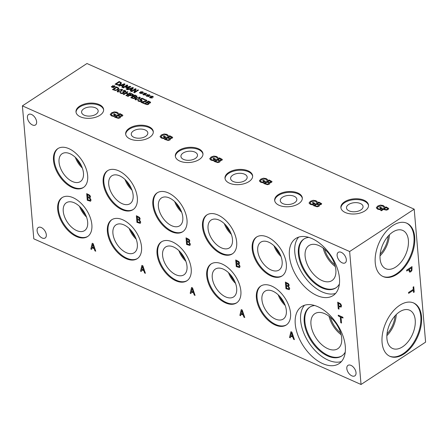 <?xml version="1.0" encoding="UTF-8"?>
<svg xmlns="http://www.w3.org/2000/svg" width="448" height="448" viewBox="0 0 448 448"><rect width="100%" height="100%" fill="white"/><g stroke="black" fill="none" stroke-linecap="round" stroke-linejoin="round"><path stroke-width="0.67" d="M340.76 322.706L340.256 316.848L338.296 315.974L338.229 315.185L342.927 317.279L342.994 318.063L341.034 317.19L341.538 323.053L340.76 322.706L340.295 316.826L338.33 315.952L338.268 315.202M341.533 323.014L340.794 322.683M341.034 317.19L342.994 318.024M338.531 303.268L338.755 305.917L340.497 306.309L340.743 305.469L340.239 304.27L338.565 303.246L340.273 304.248L340.777 305.446L340.53 306.286M341.169 307.054L338.822 306.673L339.035 309.148L338.257 308.806L337.686 302.154L340.721 303.906L341.555 305.805L341.118 307.087M338.257 308.806L337.725 302.17M339.03 309.109L338.29 308.784M338.822 306.673L341.202 307.031M22.4 105.868L349.642 251.524L361.038 384.485L33.796 238.829L22.4 105.868L86.962 63.515L414.204 209.171L425.6 342.132L361.038 384.485M290.31 337.82L289.526 337.467L290.926 331.694L291.883 332.125L294.42 339.646L293.602 339.282L292.914 337.187L290.679 336.196L290.31 337.82M190.971 293.597L190.182 293.25L191.582 287.476L192.539 287.902L195.082 295.428L194.258 295.064L193.57 292.97L191.341 291.978L190.971 293.597M91.627 249.379L90.843 249.032L92.243 243.258L93.201 243.684L95.738 251.21L94.92 250.846L94.231 248.752L92.002 247.761L91.627 249.379M288.501 286.294L289.738 288.434L289.262 289.666L285.947 288.714L285.382 282.066L288.484 283.707L289.195 285.202L288.501 286.294M289.335 289.626L285.986 288.691L285.415 282.083M238.834 264.186L240.066 266.325L239.59 267.557L236.281 266.605L235.71 259.958L238.818 261.598L239.529 263.094L238.834 264.186M239.624 267.534L236.314 266.582L235.749 259.969M189.162 242.077L190.4 244.216L189.918 245.448L186.609 244.496L186.038 237.843L189.146 239.49L189.857 240.985L189.162 242.077M189.952 245.426L186.642 244.474L186.077 237.86M139.49 219.968L140.728 222.107L140.252 223.339L136.937 222.387L136.371 215.734L139.474 217.381L140.185 218.876L139.49 219.968M140.325 223.294L136.97 222.365L136.405 215.751M89.824 197.859L91.056 199.998L90.58 201.23L87.27 200.278L86.699 193.626L89.807 195.272L90.518 196.767L89.824 197.859M90.614 201.208L87.304 200.256L86.738 193.642M345.296 346.298A34.098 20.093 56.7 0 1 338.979 363.675A34.098 20.093 56.7 0 1 312.43 356.731A34.098 20.093 56.7 0 1 295.254 324.027A34.098 20.093 56.7 0 1 301.571 306.65A34.098 20.093 56.7 0 1 328.121 313.594A34.098 20.093 56.7 0 1 345.296 346.298M339.455 278.174A34.098 20.093 56.7 0 1 333.138 295.546A34.098 20.093 56.7 0 1 306.589 288.607A34.098 20.093 56.7 0 1 289.414 255.898A34.098 20.093 56.7 0 1 295.73 238.521A34.098 20.093 56.7 0 1 322.28 245.465A34.098 20.093 56.7 0 1 339.455 278.174M290.545 313.158A23.268 13.709 56.7 0 1 286.233 325.013A23.268 13.709 56.7 0 1 268.117 320.275A23.268 13.709 56.7 0 1 256.396 297.954A23.268 13.709 56.7 0 1 260.708 286.098A23.268 13.709 56.7 0 1 278.824 290.836A23.268 13.709 56.7 0 1 290.545 313.158M240.873 291.049A23.268 13.709 56.7 0 1 236.561 302.904A23.268 13.709 56.7 0 1 218.445 298.166A23.268 13.709 56.7 0 1 206.724 275.845A23.268 13.709 56.7 0 1 211.036 263.99A23.268 13.709 56.7 0 1 229.152 268.727A23.268 13.709 56.7 0 1 240.873 291.049M191.206 268.94A23.268 13.709 56.7 0 1 186.894 280.795A23.268 13.709 56.7 0 1 168.778 276.058A23.268 13.709 56.7 0 1 157.052 253.736A23.268 13.709 56.7 0 1 161.364 241.881A23.268 13.709 56.7 0 1 179.48 246.618A23.268 13.709 56.7 0 1 191.206 268.94M141.534 246.831A23.268 13.709 56.7 0 1 137.222 258.686A23.268 13.709 56.7 0 1 119.106 253.949A23.268 13.709 56.7 0 1 107.386 231.627A23.268 13.709 56.7 0 1 111.698 219.772A23.268 13.709 56.7 0 1 129.814 224.51A23.268 13.709 56.7 0 1 141.534 246.831M91.862 224.722A23.268 13.709 56.7 0 1 87.55 236.578A23.268 13.709 56.7 0 1 69.434 231.84A23.268 13.709 56.7 0 1 57.714 209.518A23.268 13.709 56.7 0 1 62.026 197.663A23.268 13.709 56.7 0 1 80.142 202.401A23.268 13.709 56.7 0 1 91.862 224.722M286.339 264.118A23.268 13.709 56.7 0 1 282.027 275.979A23.268 13.709 56.7 0 1 263.911 271.242A23.268 13.709 56.7 0 1 252.19 248.92A23.268 13.709 56.7 0 1 256.502 237.065A23.268 13.709 56.7 0 1 274.618 241.802A23.268 13.709 56.7 0 1 286.339 264.118M236.673 242.01A23.268 13.709 56.7 0 1 232.361 253.87A23.268 13.709 56.7 0 1 214.245 249.133A23.268 13.709 56.7 0 1 202.518 226.811A23.268 13.709 56.7 0 1 206.83 214.956A23.268 13.709 56.7 0 1 224.946 219.694A23.268 13.709 56.7 0 1 236.673 242.01M187.001 219.901A23.268 13.709 56.7 0 1 182.689 231.762A23.268 13.709 56.7 0 1 164.573 227.024A23.268 13.709 56.7 0 1 152.852 204.702A23.268 13.709 56.7 0 1 157.164 192.847A23.268 13.709 56.7 0 1 175.28 197.585A23.268 13.709 56.7 0 1 187.001 219.901M137.329 197.792A23.268 13.709 56.7 0 1 133.017 209.653A23.268 13.709 56.7 0 1 114.901 204.915A23.268 13.709 56.7 0 1 103.18 182.594A23.268 13.709 56.7 0 1 107.492 170.738A23.268 13.709 56.7 0 1 125.608 175.476A23.268 13.709 56.7 0 1 137.329 197.792M87.662 175.683A23.268 13.709 56.7 0 1 83.35 187.538A23.268 13.709 56.7 0 1 65.234 182.806A23.268 13.709 56.7 0 1 53.508 160.485A23.268 13.709 56.7 0 1 57.82 148.63A23.268 13.709 56.7 0 1 75.936 153.367A23.268 13.709 56.7 0 1 87.662 175.683M46.312 234.808A6.278 3.696 56.7 0 1 45.153 238.006A6.278 3.696 56.7 0 1 40.264 236.723A6.278 3.696 56.7 0 1 37.106 230.709A6.278 3.696 56.7 0 1 38.265 227.511A6.278 3.696 56.7 0 1 43.154 228.788A6.278 3.696 56.7 0 1 46.312 234.808M36.624 121.789A6.278 3.696 56.7 0 1 35.465 124.986A6.278 3.696 56.7 0 1 30.576 123.71A6.278 3.696 56.7 0 1 27.418 117.69A6.278 3.696 56.7 0 1 28.577 114.492A6.278 3.696 56.7 0 1 33.466 115.769A6.278 3.696 56.7 0 1 36.624 121.789M346.332 259.644A6.278 3.696 56.7 0 1 345.173 262.842A6.278 3.696 56.7 0 1 340.284 261.565A6.278 3.696 56.7 0 1 337.126 255.545A6.278 3.696 56.7 0 1 338.285 252.347A6.278 3.696 56.7 0 1 343.174 253.624A6.278 3.696 56.7 0 1 346.332 259.644M356.02 372.663A6.278 3.696 56.7 0 1 354.861 375.861A6.278 3.696 56.7 0 1 349.972 374.584A6.278 3.696 56.7 0 1 346.814 368.564A6.278 3.696 56.7 0 1 347.978 365.366A6.278 3.696 56.7 0 1 352.862 366.643A6.278 3.696 56.7 0 1 356.02 372.663M141.299 271.488L140.515 271.141L141.915 265.367L142.867 265.793L145.41 273.319L144.592 272.955L143.903 270.861L141.669 269.87L141.299 271.488M240.638 315.706L239.854 315.358L241.254 309.585L242.211 310.01L244.748 317.537L243.93 317.173L243.242 315.078L241.013 314.087L240.638 315.706M291.463 332.808L290.83 335.535L292.667 336.314L291.497 332.786L292.634 336.336M290.315 337.781L289.559 337.445L290.948 331.71M290.679 336.196L292.914 337.187M293.602 339.282L292.947 337.165M294.403 339.601L293.636 339.259M241.791 310.699L241.158 313.426L242.995 314.205L241.825 310.677L242.962 314.227M240.649 315.672L239.887 315.336L241.282 309.596M241.013 314.087L243.242 315.078M243.93 317.173L243.275 315.056M244.737 317.492L243.964 317.15M192.119 288.59L191.486 291.318L193.329 292.096L192.153 288.568L193.295 292.118M190.977 293.563L190.215 293.227L191.61 287.487M191.341 291.978L193.57 292.97M194.258 295.064L193.603 292.947M195.065 295.383L194.292 295.042M142.453 266.476L141.82 269.209L143.657 269.987L142.486 266.459L143.623 270.01M141.305 271.454L140.549 271.118L141.938 265.378M141.669 269.87L143.903 270.861M144.592 272.955L143.937 270.838M145.393 273.274L144.626 272.933M92.781 244.367L92.148 247.1L93.985 247.878L92.814 244.345L93.951 247.901M91.638 249.346L90.877 249.01L92.271 243.27M92.002 247.761L94.231 248.752M94.92 250.846L94.265 248.73M95.726 251.166L94.954 250.824M288.042 284.138L286.222 283.164L288.075 284.116L288.4 284.967L288.075 284.116M286.222 283.164L286.39 285.107L288.254 285.622M288.142 285.678L288.4 284.967M288.176 285.656L288.434 284.945M288.372 286.866L286.485 285.824L288.406 286.843L288.932 288.114L288.406 286.843M286.451 285.846L286.664 288.305L288.719 288.826M288.596 288.893L288.932 288.114M288.63 288.87L288.966 288.092M238.37 262.03L236.55 261.055L238.403 262.007L238.728 262.858L238.403 262.007M236.55 261.055L236.718 262.998L238.599 263.502M238.476 263.57L238.728 262.858M238.51 263.547L238.762 262.836M238.7 264.757L236.779 263.738L238.734 264.734L239.26 266L238.734 264.734M236.779 263.738L236.992 266.196L239.053 266.717M238.924 266.784L239.26 266M238.958 266.762L239.294 265.978M188.698 239.921L186.917 238.924L188.731 239.898L189.056 240.75L188.731 239.898M186.883 238.946L187.046 240.89L188.916 241.405M188.804 241.461L189.056 240.75M188.838 241.438L189.09 240.727M189.028 242.648L187.113 241.629L189.062 242.626L189.594 243.891L189.062 242.626M187.113 241.629L187.32 244.087L189.398 244.597M189.252 244.675L189.594 243.891M189.286 244.653L189.627 243.869M139.031 217.812L137.211 216.838L139.065 217.79L139.39 218.641L139.065 217.79M137.211 216.838L137.379 218.781L139.244 219.296M139.132 219.352L139.39 218.641M139.166 219.33L139.423 218.618M139.362 220.539L137.441 219.52L139.395 220.517L139.922 221.782L139.395 220.517M137.441 219.52L137.654 221.978L139.726 222.488M139.58 222.566L139.922 221.782M139.619 222.544L139.955 221.76M89.359 195.703L87.539 194.729L89.393 195.681L89.718 196.532L89.393 195.681M87.539 194.729L87.707 196.672L89.572 197.187M89.466 197.243L89.718 196.532M89.499 197.221L89.751 196.51M89.69 198.43L87.769 197.411L89.723 198.408L90.25 199.674L89.723 198.408M87.769 197.411L87.982 199.87L90.042 200.39M89.914 200.458L90.25 199.674M89.947 200.435L90.283 199.651M408.632 293.35L408.554 292.466L413.297 289.358L413.106 287.123L413.745 286.709L414.204 292.051L413.566 292.471L413.375 290.237L408.632 293.35M413.375 290.237L408.626 293.311M414.204 292.051L413.566 292.432M413.711 286.731L414.165 292.034M411.477 267.904L409.332 269.31L409.83 271.118L410.659 270.973L411.438 269.954L411.477 267.904L409.298 269.293L409.791 271.102M411.986 266.633L411.942 270.228L410.721 271.863L409.478 272.065M411.981 270.245L410.76 271.88L409.517 272.082L408.722 269.707L406.717 271.023L406.644 270.138L412.02 266.61L411.942 270.228M408.722 269.707L406.717 270.984M349.642 251.524L414.204 209.171M375.239 262.819A29.193 17.394 -66 0 1 385.151 232.725A29.193 17.394 -66 0 1 406.834 223.21A29.193 17.394 -66 0 1 414.686 236.942A29.193 17.394 -66 0 1 404.768 267.042A29.193 17.394 -66 0 1 383.09 276.556A29.193 17.394 -66 0 1 375.239 262.819M382.077 342.597A29.193 17.394 -66 0 1 391.989 312.502A29.193 17.394 -66 0 1 413.672 302.988A29.193 17.394 -66 0 1 421.523 316.719A29.193 17.394 -66 0 1 411.611 346.814A29.193 17.394 -66 0 1 389.928 356.328A29.193 17.394 -66 0 1 382.077 342.597M144.928 99.674L146.311 100.022L146.983 100.677L145.466 101.78L141.938 102.15L144.122 103.118L143.646 103.432L140.907 102.211L145.886 101.142L146.177 100.705L145.886 101.142L146.171 100.666L145.796 100.313L144.346 100.055L144.928 99.674L146.989 100.694M141.938 102.15L144.082 103.146M144.39 100.072L144.934 99.719M141.49 101.83L145.88 101.097L146.171 100.666M140.946 102.228L141.49 101.875M136.248 96.264L134.982 95.586L133.79 96.37L135.279 96.919L136.248 96.264L135.279 96.919M133.79 96.37L135.274 96.88M134.674 97.378L133.336 96.667L131.824 97.658L133.487 98.246L134.4 98L134.674 97.378L134.4 97.955L133.487 98.246M131.824 97.658L133.482 98.207M135.481 97.586L135.223 97.177L135.038 98.218L133.65 98.616L130.771 97.698L134.859 95.015L137.038 96.169L136.741 96.869L135.223 97.177L135.481 97.602M134.859 95.015L137.038 96.208M130.81 97.714L134.859 95.06M129.982 95.161L131.572 95.598L132.434 95.312L132.737 94.763L131.611 94.091L129.982 95.2L131.578 95.642L132.737 94.802M132.434 95.357L132.737 94.763M131.488 93.52L133.51 94.696L133.062 95.575L131.768 95.995L129.517 95.463L127.988 96.46L127.4 96.197L131.488 93.52L133.554 94.886M127.439 96.219L131.494 93.559M123.284 90.686L123.827 90.289L125.238 90.642L125.944 91.207L125.58 91.879L123.85 92.114L124.141 92.579L123.693 93.212L122.382 93.643L120.91 93.402L119.946 92.697L120.529 92.322L121.346 93.078L122.248 93.229L123.458 92.411L122.679 91.907L123.133 91.61L124.919 91.65L125.132 91.252L124.718 90.927L123.284 90.686L123.833 90.334L125.944 91.252M125.132 91.252L124.925 91.689L125.132 91.297L124.925 91.689L123.133 91.61M122.718 91.924L123.138 91.65M123.127 92.921L123.458 92.45L122.248 93.229M120.568 92.338L121.352 93.122L122.254 93.268M119.969 92.73L120.529 92.361M124.141 92.602L123.805 92.142M120.691 90.961L121.778 90.07L121.548 89.499L120.456 89.488L117.975 91.112L118.199 91.7L119.286 91.706L120.691 90.961M117.975 91.112L118.205 91.739L117.975 91.157L118.205 91.739L119.286 91.75L121.778 90.11L121.548 89.499M117.158 91.426L118.457 90.009L122.007 89.247L122.584 89.813M122.002 89.202L122.584 89.796L121.296 91.23L117.746 91.997L117.158 91.403L118.451 89.97L122.007 89.247M113.529 89.505L115.478 90.076L117.404 89.494L118.054 88.323L116.676 87.444L113.534 89.55L115.483 90.115L117.404 89.538L118.059 88.368M116.558 86.873L118.832 88.245L118.009 89.774L115.394 90.49L112.47 89.555L116.558 86.873L118.91 88.536M112.51 89.572L116.558 86.912M113.641 86.766L114.128 87.612L113.63 87.718L113.254 86.895L112.274 87.562L111.899 87.394L112.918 86.744L111.35 86.71L113.075 86.52L112.588 85.68L113.086 85.568L113.462 86.391L114.442 85.725L114.817 85.893L113.786 86.537L115.366 86.582L113.641 86.766L114.106 87.612M113.786 86.537L115.349 86.626M114.442 85.725L114.778 85.915M113.462 86.391L114.442 85.77M113.086 85.568L113.462 86.436M112.61 85.714L113.092 85.607M113.075 86.52L111.451 86.425M112.918 86.744L111.938 87.41M130.592 93.117L126.498 95.799L125.91 95.536L127.91 94.226L125.866 93.313L123.866 94.629L123.278 94.366L127.366 91.683L127.954 91.946L126.353 92.994L128.397 93.906L129.998 92.854L130.592 93.117M129.998 92.854L130.553 93.139M128.397 93.906L130.004 92.898M126.353 92.994L128.397 93.946M127.366 91.683L127.921 91.969M123.318 94.382L127.366 91.722M127.91 94.226L125.95 95.553M138.443 98.862L139.535 97.972L139.306 97.406L138.214 97.395L135.733 99.019L135.957 99.602L137.043 99.613L138.443 98.862M135.733 99.019L135.957 99.646L135.733 99.058L135.957 99.646L137.043 99.652L139.535 98.017L139.306 97.406M134.915 99.305L136.209 97.871L139.759 97.11L140.342 97.698L139.048 99.137L135.503 99.898L134.915 99.305L136.209 97.916L139.765 97.149L140.342 97.72M140.896 99.434L142.094 100.223L141.568 101.074L140.19 101.545L138.695 101.321L137.766 100.654L138.348 100.274L139.182 101.018L140.963 100.806L141.305 100.302L139.787 99.529L141.893 98.151L144.329 99.232L143.847 99.546L141.988 98.717L140.896 99.434L142.122 100.352M141.893 98.151L144.295 99.254M139.832 99.546L141.898 98.19M140.073 101.142L141.305 100.302M138.65 100.649L140.073 101.181M138.393 100.29L138.656 100.688M137.788 100.682L138.348 100.313M149.845 102.318L148.579 101.634L147.386 102.418L148.876 102.973L149.845 102.318L148.876 102.973M147.386 102.418L148.87 102.934M148.271 103.432L146.933 102.721L145.421 103.712L147.084 104.3L147.997 104.054L148.271 103.432L147.997 104.009L147.084 104.3M145.421 103.712L147.078 104.261M149.078 103.634L148.82 103.23L148.635 104.266L147.246 104.67L144.368 103.751L148.456 101.069L150.634 102.222L150.338 102.922L148.82 103.23L149.078 103.656M150.634 102.262L148.456 101.069M144.407 103.768L148.456 101.108M386.014 206.881L388.674 208.432L388.086 209.586L386.378 210.14L383.415 209.44L381.41 210.756L380.632 210.409L386.014 206.881L388.73 208.65M377.367 207.76L378.202 208.757L379.579 209.182L380.968 208.27L379.613 207.665L380.246 207.25L382.362 208.197L380.016 209.737L377.614 209.177L376.298 207.822L377.63 206.102L380.442 205.106L383.197 205.52L384.647 206.674L383.785 207.239L382.486 205.884L378.459 206.45L377.367 207.889M376.298 207.883L377.636 206.147L380.447 205.145L383.202 205.559L384.653 206.713M298.665 203.672A13.871 7.571 175.1 0 1 283.758 206.562A13.871 7.571 175.1 0 1 274.663 200.323A13.871 7.571 175.1 0 1 278.309 194.611A13.871 7.571 175.1 0 1 293.216 191.722A13.871 7.571 175.1 0 1 302.31 197.954A13.871 7.571 175.1 0 1 298.665 203.672M248.998 181.563A13.871 7.571 175.1 0 1 234.091 184.453A13.871 7.571 175.1 0 1 224.997 178.214A13.871 7.571 175.1 0 1 228.637 172.502A13.871 7.571 175.1 0 1 243.544 169.613A13.871 7.571 175.1 0 1 252.638 175.846A13.871 7.571 175.1 0 1 248.998 181.563M199.326 159.454A13.871 7.571 175.1 0 1 184.419 162.338A13.871 7.571 175.1 0 1 175.325 156.106A13.871 7.571 175.1 0 1 178.965 150.394A13.871 7.571 175.1 0 1 193.872 147.504A13.871 7.571 175.1 0 1 202.966 153.737A13.871 7.571 175.1 0 1 199.326 159.454M149.654 137.346A13.871 7.571 175.1 0 1 134.747 140.23A13.871 7.571 175.1 0 1 125.653 133.997A13.871 7.571 175.1 0 1 129.298 128.279A13.871 7.571 175.1 0 1 144.206 125.395A13.871 7.571 175.1 0 1 153.3 131.628A13.871 7.571 175.1 0 1 149.654 137.346M99.988 115.237A13.871 7.571 175.1 0 1 85.081 118.121A13.871 7.571 175.1 0 1 75.986 111.888A13.871 7.571 175.1 0 1 79.626 106.17A13.871 7.571 175.1 0 1 94.534 103.286A13.871 7.571 175.1 0 1 103.628 109.519A13.871 7.571 175.1 0 1 99.988 115.237M364.879 210.913A13.871 7.571 175.1 0 1 349.972 213.802A13.871 7.571 175.1 0 1 340.878 207.57A13.871 7.571 175.1 0 1 344.518 201.852A13.871 7.571 175.1 0 1 359.425 198.962A13.871 7.571 175.1 0 1 368.519 205.201A13.871 7.571 175.1 0 1 364.879 210.913M120.389 116.452L120.725 116.984L120.142 117.818L118.322 118.345L114.531 117.141L119.907 113.607L122.87 115.377L122.388 116.043L120.389 116.452L120.725 117.006M111.261 114.486L112.095 115.489L113.473 115.909L114.867 114.996L113.512 114.397L114.139 113.982L116.262 114.929L113.91 116.469L111.507 115.909L110.191 114.548L111.524 112.834L114.341 111.838L117.09 112.252L118.541 113.406L117.678 113.971L116.385 112.616L112.358 113.182L111.266 114.638M110.197 114.615L111.53 112.879L114.341 111.877L117.096 112.291L118.546 113.445M169.73 135.738L172.603 137.295L172.211 138.174L170.212 138.583L170.548 139.115L169.971 139.95L168.146 140.476L164.354 139.266L169.73 135.738L172.698 137.508M161.084 136.618L161.924 137.62L163.302 138.04L164.69 137.127L163.335 136.528L163.962 136.114L166.085 137.06L163.733 138.6L161.33 138.04L160.014 136.679L161.353 134.966L164.164 133.963L166.919 134.378L168.37 135.537L167.507 136.102L166.208 134.747L162.182 135.313L161.09 136.791M160.02 136.746L161.353 135.005L164.164 134.008L166.919 134.422L168.37 135.576M219.884 160.692L220.22 161.224L219.638 162.058L217.818 162.585L214.021 161.375L219.402 157.847L222.365 159.617L221.878 160.283L219.884 160.692L220.22 161.246M210.756 158.726L211.59 159.729L212.968 160.149L214.362 159.236L213.007 158.637L213.634 158.222L215.757 159.169L213.405 160.709L211.002 160.149L209.686 158.788L211.019 157.074L213.83 156.072L216.586 156.486L218.036 157.646L217.174 158.211L215.88 156.856L211.854 157.422L210.756 158.878M209.692 158.855L211.025 157.114L213.836 156.117L216.591 156.531L218.042 157.685M269.074 179.956L271.942 181.513L271.55 182.392L269.556 182.801L269.892 183.333L269.31 184.167L267.49 184.694L263.693 183.484L269.074 179.956L272.037 181.726M260.428 180.835L261.262 181.838L262.64 182.258L264.029 181.345L262.674 180.746L263.306 180.331L265.423 181.278L263.077 182.818L260.674 182.258L259.358 180.897L260.691 179.183L263.502 178.181L266.258 178.595L267.708 179.754L266.846 180.32L265.546 178.965L261.52 179.53L260.428 180.986M259.364 180.964L260.697 179.222L263.508 178.226L266.263 178.64L267.714 179.794M318.746 202.065L321.614 203.622L321.222 204.501L319.222 204.91L319.558 205.442L318.982 206.276L317.156 206.802L313.365 205.593L318.746 202.065L321.709 203.834M310.1 202.944L310.934 203.946L312.312 204.366L313.701 203.454L312.346 202.854L312.973 202.44L315.095 203.386L312.743 204.926L310.341 204.366L309.025 203.006L310.363 201.292L313.174 200.29L315.93 200.704L317.38 201.863L316.518 202.429L315.218 201.074L311.192 201.639L310.094 203.073M309.03 203.073L310.363 201.331L313.174 200.334L315.93 200.749L317.38 201.902M151.738 97.188L152.225 98.028L151.732 98.14L151.351 97.317L150.371 97.978L149.996 97.815L151.015 97.166L149.447 97.126L151.178 96.936L150.69 96.096L151.189 95.984L151.558 96.813L152.538 96.146L152.914 96.314L151.889 96.958L153.462 97.003L151.738 97.188L152.208 98.034M145.074 94.22L145.561 95.06L145.068 95.172L144.687 94.349L143.707 95.015L143.332 94.847L144.351 94.198L142.783 94.158L144.514 93.968L144.026 93.128L144.525 93.022L144.894 93.845L145.874 93.178L146.25 93.346L145.225 93.99L146.798 94.035L145.074 94.22L145.544 95.066M138.522 90.104L134.428 92.786L133.767 92.495L135.33 89.309L131.802 91.622L131.253 91.375L135.341 88.693L136.181 89.062L134.73 91.986L137.967 89.863L138.522 90.104M127.708 89.796L127.109 89.533L132.698 87.517L133.426 87.836L130.833 91.185L130.211 90.91L130.95 89.981L129.254 89.225L127.708 89.796M119.162 81.491L121.442 82.863L120.618 84.392L117.998 85.114L115.074 84.174L119.162 81.491L121.514 83.132M119.336 86.072L118.737 85.803L124.326 83.787L125.054 84.112L122.461 87.461L121.839 87.181L122.578 86.257L120.882 85.501L119.336 86.072M130.777 86.66L126.689 89.342L126.101 89.079L129.623 86.772L126.067 87.825L125.709 87.662L126.952 85.585L123.43 87.892L122.881 87.646L126.969 84.963L127.775 85.327L126.61 87.31L129.959 86.296L130.777 86.66M141.742 92.736L142.229 93.576L141.73 93.688L141.355 92.865L140.375 93.531L140 93.363L141.019 92.714L139.451 92.68L141.182 92.49L140.689 91.644L141.193 91.538L141.562 92.361L142.542 91.694L142.918 91.862L141.893 92.506L143.466 92.551L141.742 92.736L142.212 93.582M148.406 95.704L148.893 96.544L148.4 96.656L148.019 95.833L147.039 96.499L146.664 96.331L147.683 95.682L146.115 95.642L147.846 95.452L147.358 94.612L147.857 94.506L148.226 95.329L149.206 94.662L149.582 94.83L148.557 95.474L150.13 95.519L148.406 95.704L148.876 96.55M148.557 95.474L150.114 95.558M149.206 94.662L149.542 94.853M148.226 95.329L149.212 94.707M147.857 94.506L148.232 95.368M147.381 94.651L147.862 94.545M147.846 95.452L146.222 95.357M147.683 95.682L146.709 96.348M141.893 92.506L143.45 92.596M142.542 91.694L142.878 91.885M141.562 92.361L142.548 91.739M141.193 91.538L141.568 92.406M140.711 91.683L141.193 91.577M141.182 92.49L139.552 92.389M141.019 92.714L140.039 93.38M129.959 86.296L130.743 86.682M126.61 87.31L129.959 86.335M126.969 84.963L127.758 85.355M122.92 87.668L126.974 85.008M126.952 85.585L125.731 87.674M129.623 86.772L126.14 89.096M124.118 84.308L121.509 85.266L122.881 85.921L124.118 84.308L122.881 85.921M121.509 85.266L122.881 85.876M122.578 86.257L121.867 87.198M124.326 83.787L125.031 84.14M118.793 85.826L124.331 83.832M116.138 84.129L118.087 84.694L120.008 84.112L120.663 82.947L119.286 82.062L116.138 84.168L118.087 84.739L120.014 84.157L120.663 82.986M115.114 84.19L119.168 81.53M132.49 88.038L129.881 88.995L131.253 89.645L132.49 88.038L131.253 89.645M129.881 88.995L131.253 89.606M130.95 89.981L130.234 90.922M132.698 87.517L133.398 87.87M127.165 89.555L132.698 87.556M137.967 89.863L138.482 90.132M134.73 91.986L137.973 89.902M135.341 88.693L136.164 89.096M131.292 91.392L135.346 88.732M135.33 89.309L133.79 92.501M145.225 93.99L146.782 94.074M145.874 93.178L146.21 93.369M144.894 93.845L145.88 93.223M144.525 93.022L144.9 93.89M144.043 93.167L144.525 93.061M144.514 93.968L142.89 93.873M144.351 94.198L143.371 94.864M151.889 96.958L153.446 97.042M152.538 96.146L152.874 96.337M151.558 96.813L152.544 96.186M151.189 95.984L151.564 96.852M150.713 96.135L151.194 96.029M151.178 96.936L149.554 96.841M151.015 97.166L150.041 97.832M312.973 202.44L315.062 203.409M312.385 202.871L312.978 202.485M313.701 203.454L312.312 204.366M310.1 202.989L310.934 203.991L312.312 204.411M320.578 203.706L318.909 202.81L317.335 203.846L319.295 204.562L320.314 204.249L320.578 203.706L319.295 204.562M317.335 203.846L319.29 204.518M314.748 205.542L316.932 206.265L318.142 205.934L318.506 205.173L316.742 204.238L314.754 205.582L316.938 206.304L318.142 205.979L318.506 205.218M319.222 204.91L319.564 205.464M313.404 205.615L318.746 202.11M263.306 180.331L265.39 181.3M262.718 180.762L263.306 180.376M264.029 181.345L262.64 182.258M260.434 180.88L261.268 181.882L262.646 182.302M270.906 181.597L269.242 180.701L267.663 181.737L269.623 182.448L270.642 182.14L270.906 181.597L269.623 182.448M267.663 181.737L269.623 182.409M265.082 183.434L267.266 184.156L268.47 183.826L268.834 183.064L267.07 182.129L265.082 183.473L267.266 184.195L268.475 183.87L268.834 183.109M269.556 182.801L269.892 183.355M263.732 183.506L269.08 180.001M213.634 158.222L215.718 159.191M213.046 158.654L213.64 158.267M214.362 159.236L212.968 160.149M210.762 158.771L211.596 159.768L212.974 160.194M221.234 159.488L219.57 158.592L217.997 159.628L219.951 160.339L220.976 160.031L221.234 159.488L219.951 160.339M217.997 159.628L219.951 160.3M215.41 161.325L217.594 162.042L218.798 161.717L219.162 160.955L217.398 160.02L215.415 161.364L217.594 162.086L218.803 161.762L219.167 161M219.402 157.847L222.27 159.404M214.066 161.398L219.408 157.892M163.962 136.114L166.051 137.082M163.374 136.545L163.968 136.153M164.69 137.127L163.302 138.04M161.09 136.662L161.924 137.659L163.302 138.085M171.562 137.379L169.898 136.483L168.325 137.519L170.285 138.23L171.304 137.922L171.562 137.379L170.285 138.23M168.325 137.519L170.279 138.191M165.738 139.216L167.922 139.933L169.131 139.608L169.49 138.846L167.726 137.911L165.743 139.255L167.927 139.978L169.131 139.647L169.495 138.891M170.212 138.583L170.554 139.138M164.394 139.289L169.736 135.783M114.139 113.982L116.222 114.951M113.551 114.414L114.145 114.027M114.867 114.996L113.473 115.909M111.266 114.531L112.101 115.534L113.478 115.954M121.738 115.248L120.075 114.352L118.502 115.388L120.462 116.105L121.481 115.791L121.738 115.248L120.462 116.105M118.502 115.388L120.456 116.06M115.914 117.085L118.098 117.807L119.302 117.477L119.666 116.715L117.902 115.78L115.92 117.124L118.104 117.846L119.308 117.522L119.672 116.76M119.907 113.607L122.78 115.164M114.57 117.158L119.913 113.652M384.026 209.037L386.126 209.614L387.251 209.238L387.649 208.516L386.17 207.631L384.031 209.082L386.126 209.658L387.257 209.283L387.654 208.555M380.671 210.426L386.014 206.92M380.246 207.25L382.329 208.219M379.658 207.682L380.246 207.295M380.968 208.27L379.579 209.182M377.367 207.799L378.207 208.802L379.585 209.222M329.011 316.193A20.944 12.342 -123.3 0 0 341.152 334.706M330.456 317.346A19.208 11.318 -123.3 0 0 340.676 332.92M310.957 324.358A20.944 12.342 56.7 0 1 314.838 313.684A20.944 12.342 56.7 0 1 336.644 324.43A20.944 12.342 56.7 0 1 337.809 348.706A20.944 12.342 56.7 0 1 321.507 344.445A20.944 12.342 56.7 0 1 310.957 324.358M304.506 305.256A34.098 20.093 -123.3 0 0 300.636 320.494A34.098 20.093 -123.3 0 0 315.918 351.394A34.098 20.093 -123.3 0 0 341.426 361.542M314.692 305.519A29.193 17.203 -123.3 0 0 309.641 307.222A29.193 17.203 -123.3 0 0 304.231 322.101A29.193 17.203 -123.3 0 0 318.942 350.101A29.193 17.203 -123.3 0 0 341.667 356.042A29.193 17.203 -123.3 0 0 345.246 352.094M309.982 307.009A29.193 17.203 -123.3 0 0 304.903 321.658A29.193 17.203 -123.3 0 0 319.374 349.446A29.193 17.203 -123.3 0 0 341.998 355.818M323.17 248.063A20.944 12.342 -123.3 0 0 335.311 266.577M324.615 249.217A19.208 11.318 -123.3 0 0 334.83 264.796M305.11 256.228A20.944 12.342 56.7 0 1 308.991 245.554A20.944 12.342 56.7 0 1 330.798 256.301A20.944 12.342 56.7 0 1 331.968 280.582A20.944 12.342 56.7 0 1 315.666 276.315A20.944 12.342 56.7 0 1 305.11 256.228M298.665 237.126A34.098 20.093 -123.3 0 0 294.795 252.37A34.098 20.093 -123.3 0 0 310.078 283.265A34.098 20.093 -123.3 0 0 335.586 293.412M308.851 237.39A29.193 17.203 -123.3 0 0 303.8 239.092A29.193 17.203 -123.3 0 0 298.39 253.971A29.193 17.203 -123.3 0 0 313.102 281.971A29.193 17.203 -123.3 0 0 335.826 287.918A29.193 17.203 -123.3 0 0 339.405 283.965M304.142 238.885A29.193 17.203 -123.3 0 0 299.057 253.534A29.193 17.203 -123.3 0 0 313.527 281.322A29.193 17.203 -123.3 0 0 336.157 287.689M286.563 324.789A23.268 13.709 56.7 0 1 268.548 319.62A23.268 13.709 56.7 0 1 257.062 297.517A23.268 13.709 56.7 0 1 261.044 285.891M286.35 310.554A16.643 9.806 56.7 0 1 283.265 319.038A16.643 9.806 56.7 0 1 270.306 315.65A16.643 9.806 56.7 0 1 261.923 299.684A16.643 9.806 56.7 0 1 265.009 291.2A16.643 9.806 56.7 0 1 277.967 294.588A16.643 9.806 56.7 0 1 286.35 310.554M285.208 305.474A16.643 9.806 56.7 0 1 278.219 294.823M284.43 303.542A15.305 9.016 56.7 0 1 279.681 296.307M236.891 302.674A23.268 13.709 56.7 0 1 218.876 297.511A23.268 13.709 56.7 0 1 207.39 275.408A23.268 13.709 56.7 0 1 211.378 263.782M236.678 288.445A16.643 9.806 56.7 0 1 233.598 296.929A16.643 9.806 56.7 0 1 220.64 293.535A16.643 9.806 56.7 0 1 212.251 277.575A16.643 9.806 56.7 0 1 215.337 269.091A16.643 9.806 56.7 0 1 228.295 272.479A16.643 9.806 56.7 0 1 236.678 288.445M235.536 283.366A16.643 9.806 56.7 0 1 228.547 272.714M234.758 281.434A15.305 9.016 56.7 0 1 230.009 274.198M187.219 280.566A23.268 13.709 56.7 0 1 169.21 275.402A23.268 13.709 56.7 0 1 157.724 253.299A23.268 13.709 56.7 0 1 161.706 241.674M187.012 266.336A16.643 9.806 56.7 0 1 183.926 274.82A16.643 9.806 56.7 0 1 170.968 271.426A16.643 9.806 56.7 0 1 162.585 255.466A16.643 9.806 56.7 0 1 165.665 246.982A16.643 9.806 56.7 0 1 178.623 250.37A16.643 9.806 56.7 0 1 187.012 266.336M185.864 261.257A16.643 9.806 56.7 0 1 178.875 250.606M185.086 259.325A15.305 9.016 56.7 0 1 180.342 252.09M137.553 258.457A23.268 13.709 56.7 0 1 119.538 253.294A23.268 13.709 56.7 0 1 108.052 231.19A23.268 13.709 56.7 0 1 112.034 219.559M137.34 244.227A16.643 9.806 56.7 0 1 134.254 252.706A16.643 9.806 56.7 0 1 121.296 249.318A16.643 9.806 56.7 0 1 112.913 233.358A16.643 9.806 56.7 0 1 115.998 224.874A16.643 9.806 56.7 0 1 128.957 228.262A16.643 9.806 56.7 0 1 137.34 244.227M136.198 239.148A16.643 9.806 56.7 0 1 129.209 228.497M135.419 237.216A15.305 9.016 56.7 0 1 130.67 229.981M87.881 236.348A23.268 13.709 56.7 0 1 69.866 231.185A23.268 13.709 56.7 0 1 58.38 209.082A23.268 13.709 56.7 0 1 62.367 197.45M87.668 222.118A16.643 9.806 56.7 0 1 84.588 230.597A16.643 9.806 56.7 0 1 71.63 227.209A16.643 9.806 56.7 0 1 63.241 211.249A16.643 9.806 56.7 0 1 66.326 202.765A16.643 9.806 56.7 0 1 79.285 206.153A16.643 9.806 56.7 0 1 87.668 222.118M86.526 217.039A16.643 9.806 56.7 0 1 79.537 206.388M85.747 215.107A15.305 9.016 56.7 0 1 80.998 207.872M282.358 275.75A23.268 13.709 56.7 0 1 264.342 270.586A23.268 13.709 56.7 0 1 252.857 248.483A23.268 13.709 56.7 0 1 256.844 236.852M282.145 261.52A16.643 9.806 56.7 0 1 279.065 269.998A16.643 9.806 56.7 0 1 266.106 266.61A16.643 9.806 56.7 0 1 257.718 250.645A16.643 9.806 56.7 0 1 260.803 242.166A16.643 9.806 56.7 0 1 273.762 245.554A16.643 9.806 56.7 0 1 282.145 261.52M281.002 256.441A16.643 9.806 56.7 0 1 274.014 245.79M280.224 254.509A15.305 9.016 56.7 0 1 275.475 247.268M232.686 253.641A23.268 13.709 56.7 0 1 214.676 248.478A23.268 13.709 56.7 0 1 203.19 226.374A23.268 13.709 56.7 0 1 207.172 214.743M232.478 239.411A16.643 9.806 56.7 0 1 229.393 247.89A16.643 9.806 56.7 0 1 216.434 244.502A16.643 9.806 56.7 0 1 208.051 228.536A16.643 9.806 56.7 0 1 211.131 220.058A16.643 9.806 56.7 0 1 224.09 223.446A16.643 9.806 56.7 0 1 232.478 239.411M231.33 234.332A16.643 9.806 56.7 0 1 224.342 223.675M230.552 232.4A15.305 9.016 56.7 0 1 225.809 225.159M183.019 231.532A23.268 13.709 56.7 0 1 165.004 226.369A23.268 13.709 56.7 0 1 153.518 204.266A23.268 13.709 56.7 0 1 157.5 192.634M182.806 217.302A16.643 9.806 56.7 0 1 179.721 225.781A16.643 9.806 56.7 0 1 166.762 222.393A16.643 9.806 56.7 0 1 158.379 206.427A16.643 9.806 56.7 0 1 161.465 197.949A16.643 9.806 56.7 0 1 174.423 201.337A16.643 9.806 56.7 0 1 182.806 217.302M181.664 212.223A16.643 9.806 56.7 0 1 174.675 201.566M180.886 210.291A15.305 9.016 56.7 0 1 176.137 203.05M133.347 209.423A23.268 13.709 56.7 0 1 115.332 204.26A23.268 13.709 56.7 0 1 103.846 182.157A23.268 13.709 56.7 0 1 107.834 170.526M133.134 195.194A16.643 9.806 56.7 0 1 130.054 203.672A16.643 9.806 56.7 0 1 117.096 200.284A16.643 9.806 56.7 0 1 108.707 184.318A16.643 9.806 56.7 0 1 111.793 175.84A16.643 9.806 56.7 0 1 124.751 179.228A16.643 9.806 56.7 0 1 133.134 195.194M131.992 190.114A16.643 9.806 56.7 0 1 125.003 179.458M131.214 188.182A15.305 9.016 56.7 0 1 126.465 180.942M83.675 187.314A23.268 13.709 56.7 0 1 65.666 182.151A23.268 13.709 56.7 0 1 54.18 160.048A23.268 13.709 56.7 0 1 58.162 148.417M83.468 173.085A16.643 9.806 56.7 0 1 80.382 181.563A16.643 9.806 56.7 0 1 67.424 178.175A16.643 9.806 56.7 0 1 59.041 162.21A16.643 9.806 56.7 0 1 62.121 153.731A16.643 9.806 56.7 0 1 75.079 157.119A16.643 9.806 56.7 0 1 83.468 173.085M82.32 168.006A16.643 9.806 56.7 0 1 75.331 157.349M81.542 166.074A15.305 9.016 56.7 0 1 76.798 158.833M413.308 302.831A29.193 17.394 -66 0 1 420.801 316.4A29.193 17.394 -66 0 1 411.079 346.248A29.193 17.394 -66 0 1 389.57 356.16M386.926 338.621A20.944 12.477 -66 0 1 394.038 317.027A20.944 12.477 -66 0 1 409.59 310.201A20.944 12.477 -66 0 1 415.223 320.057A20.944 12.477 -66 0 1 408.111 341.645A20.944 12.477 -66 0 1 392.56 348.471A20.944 12.477 -66 0 1 386.926 338.621M396.25 314.563A20.944 12.477 -66 0 1 386.87 335.642M395.03 315.851A19.208 11.441 -66 0 1 387.01 333.872M406.465 223.059A29.193 17.394 -66 0 1 413.958 236.622A29.193 17.394 -66 0 1 404.242 266.47A29.193 17.394 -66 0 1 382.732 276.388M380.083 258.843A20.944 12.477 -66 0 1 387.201 237.255A20.944 12.477 -66 0 1 402.752 230.429A20.944 12.477 -66 0 1 408.386 240.279A20.944 12.477 -66 0 1 401.274 261.867A20.944 12.477 -66 0 1 385.717 268.694A20.944 12.477 -66 0 1 380.083 258.843M389.413 234.786A20.944 12.477 -66 0 1 380.033 255.864M388.192 236.074A19.208 11.441 -66 0 1 380.167 254.094M274.719 200.738A13.871 7.571 175.1 0 1 278.376 195.434A13.871 7.571 175.1 0 1 292.93 192.5A13.871 7.571 175.1 0 1 302.322 198.369M294.661 202.681A8.316 4.536 175.1 0 1 285.723 204.411A8.316 4.536 175.1 0 1 280.274 200.676A8.316 4.536 175.1 0 1 282.458 197.249A8.316 4.536 175.1 0 1 291.39 195.518A8.316 4.536 175.1 0 1 296.839 199.254A8.316 4.536 175.1 0 1 294.661 202.681M225.053 178.629A13.871 7.571 175.1 0 1 228.71 173.326A13.871 7.571 175.1 0 1 243.258 170.391A13.871 7.571 175.1 0 1 252.655 176.26M244.989 180.572A8.316 4.536 175.1 0 1 236.057 182.302A8.316 4.536 175.1 0 1 230.602 178.567A8.316 4.536 175.1 0 1 232.786 175.14A8.316 4.536 175.1 0 1 241.718 173.41A8.316 4.536 175.1 0 1 247.173 177.145A8.316 4.536 175.1 0 1 244.989 180.572M175.381 156.52A13.871 7.571 175.1 0 1 179.038 151.217A13.871 7.571 175.1 0 1 193.586 148.282A13.871 7.571 175.1 0 1 202.983 154.151M195.317 158.463A8.316 4.536 175.1 0 1 186.385 160.194A8.316 4.536 175.1 0 1 180.936 156.458A8.316 4.536 175.1 0 1 183.114 153.031A8.316 4.536 175.1 0 1 192.052 151.301A8.316 4.536 175.1 0 1 197.501 155.036A8.316 4.536 175.1 0 1 195.317 158.463M125.709 134.406A13.871 7.571 175.1 0 1 129.366 129.108A13.871 7.571 175.1 0 1 143.92 126.174A13.871 7.571 175.1 0 1 153.311 132.042M145.65 136.354A8.316 4.536 175.1 0 1 136.713 138.085A8.316 4.536 175.1 0 1 131.264 134.35A8.316 4.536 175.1 0 1 133.448 130.922A8.316 4.536 175.1 0 1 142.38 129.192A8.316 4.536 175.1 0 1 147.829 132.927A8.316 4.536 175.1 0 1 145.65 136.354M76.042 112.297A13.871 7.571 175.1 0 1 79.699 106.999A13.871 7.571 175.1 0 1 94.248 104.065A13.871 7.571 175.1 0 1 103.645 109.934M95.978 114.246A8.316 4.536 175.1 0 1 87.046 115.976A8.316 4.536 175.1 0 1 81.592 112.241A8.316 4.536 175.1 0 1 83.776 108.814A8.316 4.536 175.1 0 1 92.708 107.083A8.316 4.536 175.1 0 1 98.162 110.818A8.316 4.536 175.1 0 1 95.978 114.246M340.934 207.978A13.871 7.571 175.1 0 1 344.59 202.675A13.871 7.571 175.1 0 1 359.139 199.741A13.871 7.571 175.1 0 1 368.536 205.615M360.87 209.922A8.316 4.536 175.1 0 1 351.938 211.652A8.316 4.536 175.1 0 1 346.483 207.917A8.316 4.536 175.1 0 1 348.667 204.495A8.316 4.536 175.1 0 1 357.599 202.759A8.316 4.536 175.1 0 1 363.054 206.5A8.316 4.536 175.1 0 1 360.87 209.922"/></g></svg>
